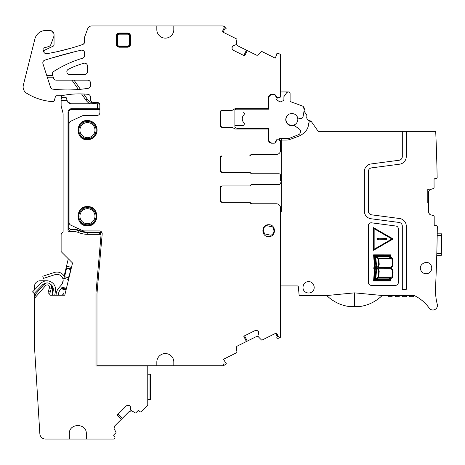 <?xml version="1.0" encoding="UTF-8"?>
<svg xmlns="http://www.w3.org/2000/svg" width="465" height="465" viewBox="0 0 465 465"><rect width="100%" height="100%" fill="white"/><g stroke="black" fill="none" stroke-linecap="round" stroke-linejoin="round"><path stroke-width="0.7" d="M52.545 295.205A13.59 13.59 0 0 1 52.743 293.374L53.225 290.637A6.417 6.417 0 0 0 49.9 283.848A4.249 4.249 0 0 1 51.313 288.393L50.383 291.468A15.857 15.857 0 0 0 49.79 294.426M54.812 295.205A11.329 11.329 0 0 1 54.975 293.77L55.457 291.032A8.678 8.678 0 0 0 40.664 283.493L32.527 291.921L34.154 293.491L42.292 285.068A6.417 6.417 0 0 1 45.64 283.231A4.249 4.249 0 0 0 44.041 284.377A4.249 4.249 0 0 1 51.313 288.393L50.383 291.468L48.505 290.898L48.087 292.572L50.499 295.205L64.786 295.205L72.523 262.998L71.471 267.381L66.512 266.195L64.141 276.07M66.512 266.195L68.297 258.773L72.523 262.998L61.124 251.6L61.124 234.749A1.697 1.697 0 0 1 61.618 233.546L62.606 232.564A1.697 1.697 0 0 0 63.106 231.361L63.106 114.105A5.661 5.661 0 0 0 62.909 112.64L61.316 106.683A5.661 5.661 0 0 1 61.124 105.218L61.124 100.405L66.931 100.405A4.528 4.528 0 0 0 71.314 103.8L99.062 103.8L99.062 108.752L71.598 108.705A3.586 3.586 0 0 0 68.012 112.297L68.768 112.297L68.768 227.763L70.738 229.443A15.857 15.857 0 0 1 79.265 230.402A22.651 22.651 0 0 0 87.792 232.064L101.637 232.064M61.717 287.172L65.954 288.19L65.495 289.829L61.101 288.742M63.153 280.186L62.304 283.737M63.606 278.308L68.558 279.494M65.954 288.19L66.425 288.381M68.431 277.617L68.012 279.366M70.918 267.253L70.413 269.357M65.623 289.3L61.217 288.242M65.495 289.829L61.095 288.771M56.085 295.205A11.329 11.329 0 0 1 58.846 287.887L61.647 284.644A6.231 6.231 0 0 0 55.01 274.646L43.477 278.396L42.78 276.239L54.312 272.49A8.492 8.492 0 0 1 65.222 278.692M58.352 295.205A9.062 9.062 0 0 1 60.56 289.37L62.327 287.318M83.7 93.994L87.188 98.969A11.329 11.329 0 0 0 96.464 103.8M87.188 98.969L85.798 99.946A13.026 13.026 19.8 0 0 90.036 103.8L90.222 103.8M99.533 103.8L99.062 103.8M80.416 89.303L74.011 80.154M85.798 99.946L81.567 93.907M78.469 89.483L71.936 80.154M53.242 77.184L47.291 77.184M61.682 95.709A1.697 1.697 0 0 1 61.403 96.813A1.697 1.697 0 0 0 61.124 97.749L61.124 98.987A1.697 1.697 0 0 1 61.729 97.685M66.175 97.685A1.697 1.697 0 0 1 66.786 98.987L67.402 101.556M67.564 101.812L71.314 103.8M66.931 100.405L66.786 99.272M78.411 232.5A13.59 13.59 0 0 0 70.628 231.762L68.047 231.128L68.117 228.327C69.012 230.117 69.674 230.687 70.11 230.041A15.386 15.386 0 0 1 79.085 230.838L78.411 232.5A24.918 24.918 0 0 0 87.792 234.331L100.783 234.331L100.986 235.645L95.947 293.2L95.947 365.99L147.765 365.99L147.765 404.736L147.818 365.99L147.765 404.736A1.418 1.418 0 0 1 147.347 405.736L141.488 411.601A1.133 1.133 0 0 1 139.884 411.601L139.285 410.996A1.133 1.133 0 0 0 137.681 410.996L135.908 412.769A0.564 0.564 0 0 1 135.251 412.874L130.659 410.182L130.572 407.514A1.982 1.982 0 0 0 129.997 406.114L129.851 405.974A1.982 1.982 0 0 0 128.45 405.393L127.689 405.393A1.982 1.982 0 0 0 126.288 405.974L117.232 415.03L121.441 419.232L114.437 426.236L114.07 428.538L115.93 432.194A0.564 0.564 0 0 1 115.826 432.851L114.059 434.624A1.133 1.133 0 0 0 114.059 436.222L114.657 436.827A1.133 1.133 0 0 1 114.657 438.425L114.46 438.629A1.418 1.418 0 0 1 113.454 439.041L86.321 439.041L86.321 433.804C86.845 422.848 68.808 422.848 69.332 433.804L69.332 439.041L45.494 439.041A5.661 5.661 0 0 1 39.845 433.729L34.509 347.134L34.509 293.13M68.012 112.297L68.012 231.117L70.628 231.762M97.365 103.8L97.365 108.705M34.509 298.338L45.523 285.667A2.284 2.284 0 0 1 49.435 287.823L48.505 290.898M99.062 108.752L99.911 108.868M100.986 235.645L96.923 282.052L97.987 282.052M147.818 374.203L150.026 374.203L150.026 399.685L147.818 399.685M150.596 374.767A0.564 0.564 0 0 0 150.026 374.203A0.564 0.564 0 0 1 150.596 374.767L150.596 399.121A0.564 0.564 0 0 1 150.026 399.685A0.564 0.564 0 0 0 150.596 399.121M118.017 414.245L122.26 418.413L129.293 411.374L131.595 411.014M69.332 439.041L86.321 439.041M34.509 289.869L34.509 286.428A5.661 5.661 0 0 1 40.17 280.767L46.965 280.767A5.661 5.661 0 0 1 48.622 281.011M52.626 286.614L52.626 292.375A2.831 2.831 0 0 0 52.766 293.246M54.818 295.13A2.831 2.831 0 0 0 55.457 295.205M61.124 295.205A2.831 2.831 0 0 0 63.955 292.375M63.955 295.205L63.955 289.771A28.313 28.313 0 0 1 63.955 289.457M66.786 98.987L65.088 97.29L62.822 97.29L61.124 98.987L61.124 100.405M52.69 75.487L46.75 75.504M97.9 283.028L96.836 283.028M79.265 230.402L79.085 230.838A23.122 23.122 0 0 0 87.792 232.535L98.167 232.535L100.783 234.331M100.992 235.54C100.952 233.692 100.01 232.669 98.173 232.459L101.887 232.459M99.911 109.461L71.598 109.461A2.831 2.831 0 0 0 68.768 112.297M45.523 285.667L44.041 284.377L35.898 293.752L34.509 297.466A5.661 5.661 0 0 1 35.898 293.752M121.441 419.232L117.308 414.96M126.288 405.974L127.689 405.393M128.45 405.393L129.851 405.974M130.572 407.514L129.997 406.114M70.965 269.485L66.559 268.427L64.577 276.687L68.983 277.745M70.639 270.833L69.587 269.159M69.302 276.402L67.605 277.419M70.11 230.041L70.738 229.443M262.091 51.609A0.564 0.564 0 0 0 261.435 51.72L262.091 51.609L275.233 58.148L276.803 54.37A0.564 0.564 0 0 1 276.768 53.801L276.96 53.411L278.262 53.33L280.558 54.475L280.558 96.197A1.697 1.697 0 0 1 278.861 97.877L276.78 97.383L275.594 95.331A1.697 1.697 0 0 0 274.123 94.476L271.409 94.476A2.831 2.831 0 0 0 268.578 97.313L269.77 95.005M50.493 58.375L75.313 51.574M48.162 46.738A4.249 4.249 0 0 0 51.051 44.088A4.249 4.249 0 0 1 48.162 46.738L43.826 47.901A1.133 1.133 0 0 0 43.03 49.302L43.762 51.911L44.727 50.127L53.062 46.238A1.697 1.697 0 0 0 54.045 44.698L54.045 35.125A4.249 4.249 0 0 1 53.789 36.578A4.255 4.255 0 0 0 54.045 35.125L54.045 34.736C53.957 32.876 53.068 31.562 51.371 30.795L53.824 33.387M84.159 43.367L82.718 44.489C71.017 48.523 59.072 51.586 46.872 53.667A226.624 226.624 0 0 0 82.718 44.489A2.831 2.831 0 0 0 84.624 41.815L84.345 43.042M223.345 29.597L224.287 28.97L225.595 28.894L226.257 28.191L225.537 27.098L223.241 25.959L91.704 25.959A4.249 4.249 0 0 0 87.722 28.714L84.624 37.002L84.38 42.966M225.595 28.894L226.066 28.58L225.595 28.894M223.252 25.964L225.537 27.098L223.252 25.964A1.697 1.697 0 0 1 224.02 28.243L222.758 30.777A1.133 1.133 0 0 0 223.264 32.294L236.662 38.961L236.97 39.548A0.564 0.564 0 0 0 236.662 38.961M243.846 55.498L246.444 50.15L237.446 45.675L236.371 43.611L236.394 44.332M220.247 125.597A1.697 1.697 0 0 0 221.945 127.294L220.247 125.597A1.697 1.697 0 0 0 221.945 127.294L220.247 125.597L220.247 112.059L221.945 110.362L232.163 110.362L235.151 108.636L237.011 108.636L235.988 109.165L268.578 109.165L268.578 98.725A4.249 4.249 0 0 1 272.827 94.476M280.558 143.179L280.558 141.482A1.697 1.697 0 0 0 278.861 139.779L277.983 139.779A1.697 1.697 0 0 0 276.78 140.279L275.594 142.331A1.697 1.697 0 0 1 274.123 143.179L271.409 143.179C269.688 143.011 268.747 142.063 268.578 140.349C268.747 142.069 269.688 143.011 271.409 143.179A2.831 2.831 0 0 1 268.578 140.349L268.578 129.02L235.151 129.02L238.121 129.02L234.883 127.154L234.883 125.585L242.654 125.585A1.697 1.697 0 0 0 243.869 122.772A5.661 5.661 0 0 1 243.869 114.878A1.715 1.715 0 0 0 242.654 111.984L234.883 111.984L234.883 109.728L235.988 109.165M275.594 142.331L274.792 143.04L275.594 142.331L274.792 143.04L276.669 139.779L278.489 139.779A1.133 1.133 0 0 0 279.622 138.651L288.771 138.611L298.821 134.548A2.267 2.267 0 0 0 300.204 132.839L300.448 131.461A2.267 2.267 0 0 0 299.53 129.224L294.781 125.835A1.697 1.697 0 0 0 293.38 125.567A6.115 6.115 0 0 1 286.271 122.074A6.115 6.115 0 0 1 289.451 114.03A6.115 6.115 0 0 1 297.495 117.209A1.697 1.697 0 0 0 298.745 118.203L300.413 118.511A2.267 2.267 0 0 0 303.052 116.674L304.29 109.664A3.4 3.4 0 0 0 302.105 105.886L290.096 101.515L290.096 93.628A1.697 1.697 0 0 0 288.399 91.931L286.87 92.413L283.912 96.644L283.912 99.638L283.249 100.667L280.668 101.841L279.546 101.742L276.599 99.679L277.21 98.807L274.786 94.616M250.629 155.211L251.675 154.508L276.309 154.508L251.513 154.508A1.133 1.133 0 0 0 250.461 155.211A1.133 1.133 0 0 1 249.414 155.92L249.577 155.92A1.133 1.133 0 0 0 250.629 155.211L251.675 154.508A1.133 1.133 0 0 0 250.629 155.211M221.945 155.92A1.697 1.697 0 0 0 220.247 157.618L221.945 155.92L220.247 157.618L220.247 170.643A1.697 1.697 0 0 0 221.945 172.341L220.247 170.643L221.945 172.341L249.577 172.341A1.133 1.133 0 0 1 250.629 173.05A1.133 1.133 0 0 0 251.675 173.759L278.861 173.759A1.697 1.697 0 0 1 280.558 175.456L280.558 180.868M258.511 331.685A1.982 1.982 0 0 0 257.366 330.691L258.598 331.865L258.703 333.376L257.918 335.713L258.366 336.8L261.435 339.944L262.091 340.055L275.489 333.388A1.133 1.133 0 0 1 277.006 333.899L278.268 336.433A1.697 1.697 0 0 0 280.546 337.201L280.558 208.018A4.249 4.249 0 0 0 276.309 203.775L251.675 203.775L250.629 203.066A1.133 1.133 0 0 0 249.577 202.356L221.945 202.356L220.247 200.659A1.697 1.697 0 0 0 221.945 202.356L220.247 200.659L220.247 187.633A1.697 1.697 0 0 1 221.945 185.936L220.247 187.633L221.945 185.936L249.577 185.936A1.133 1.133 0 0 0 250.629 185.227A1.133 1.133 0 0 1 251.675 184.518L278.861 184.518A1.697 1.697 0 0 0 280.558 182.821M277.593 335.079L277.524 336.207L276.803 337.299L276.96 338.253L278.262 338.334L280.546 337.201M244.567 335.806L247.264 341.107L256.262 336.631L258.563 337.015L257.97 336.602M173.811 365.728L156.827 365.728L156.827 362.049A8.492 8.492 0 0 1 165.319 353.557A8.492 8.492 0 0 1 173.811 362.049L173.811 365.728L223.2 365.728L225.537 364.566L226.257 363.479L226.066 363.089A0.564 0.564 0 0 0 225.595 362.776L223.52 359.247L236.662 352.708L236.97 352.115L236.371 348.058A1.982 1.982 0 0 1 237.446 345.989L246.444 341.513L243.846 336.166M223.252 365.705L224.02 363.427M270.246 94.732L269.886 94.924M276.669 97.877L279.971 97.464M54.045 34.736A4.249 4.249 0 0 0 49.796 30.487L45.832 30.487A11.329 11.329 0 0 0 34.718 39.635L23.25 85.537A7.364 7.364 0 0 0 26.581 93.192A56.631 56.631 0 0 0 53.057 101.672A1.133 1.133 0 0 0 54.213 100.853L55.434 96.604A1.133 1.133 0 0 1 56.521 95.784L61.339 95.784A85.089 85.089 0 0 1 87.961 94.325A2.831 2.831 0 0 1 90.501 97.144L90.501 99.557A2.831 2.831 0 0 0 93.331 102.387L97.08 102.387A2.831 2.831 0 0 1 99.911 105.218L99.911 112.577A2.831 2.831 0 0 1 97.08 115.407L84.461 115.407A5.661 5.661 0 0 0 82.067 115.942L70.686 121.249A2.831 2.831 0 0 0 69.053 123.818L69.053 222.526A2.831 2.831 0 0 0 70.686 225.095L82.067 230.402A5.661 5.661 0 0 0 84.461 230.931L99.371 230.931A2.831 2.831 0 0 1 102.19 234.011L97.011 293.223A11.329 11.329 0 0 0 96.97 294.211L96.97 365.728L156.827 365.728M255.134 330.551L256.645 330.446A1.982 1.982 0 0 0 255.134 330.551L243.753 336.212L246.404 341.537M257.035 336.428L257.354 336.433M251.675 203.775L250.629 203.066A1.133 1.133 0 0 0 251.675 203.775M251.513 184.518L278.861 184.518M280.558 177.409L280.558 175.456M251.513 173.759L278.861 173.759M280.558 141.482L280.558 150.259A4.249 4.249 0 0 1 276.309 154.508M221.945 127.294L232.151 127.294L235.151 129.02M220.247 112.059L221.945 110.362A1.697 1.697 0 0 0 220.247 112.059M235.151 108.636L268.578 108.636L268.578 97.313L269.386 95.331L270.281 95.331M261.435 51.72L258.563 54.649A1.982 1.982 0 0 1 256.262 55.039L247.264 50.563L244.567 55.858M233.279 50.243L232.285 49.098A1.982 1.982 0 0 0 233.279 50.243L244.66 55.905L247.304 50.58M232.145 46.866A1.982 1.982 0 0 0 232.041 48.377L232.233 46.686L233.378 45.692L235.877 44.762L236.97 39.548M83.723 43.884L82.718 44.489M71.732 47.971L58.177 51.441M43.762 51.911L44.727 50.127A1.697 1.697 0 0 0 43.762 51.911A2.86 2.86 0 0 0 45.152 53.417L45.134 53.411M55.992 56.73L69.75 52.964M236.662 352.708A0.564 0.564 0 0 0 236.97 352.115M257.366 330.691L256.645 330.446M258.703 333.376A1.982 1.982 0 0 0 258.598 331.865M261.435 339.944A0.564 0.564 0 0 0 262.091 340.055M278.942 337.148L279.709 337.375M221.945 202.356L249.414 202.356A1.133 1.133 0 0 1 250.461 203.066A1.133 1.133 0 0 0 251.513 203.775L276.309 203.775M276.78 97.377A1.697 1.697 0 0 0 277.983 97.877L278.861 97.877A1.697 1.697 0 0 0 279.029 97.865M232.041 48.377L232.285 49.098M233.378 45.692A1.982 1.982 0 0 0 232.233 46.686M224.182 27.272L223.898 26.528M156.827 25.959L156.827 29.638A8.492 8.492 0 0 0 165.319 38.136A8.492 8.492 0 0 0 173.811 29.638L173.811 25.959M45.152 53.417A2.848 2.848 0 0 0 46.872 53.667M53.789 36.578L51.051 44.088M90.501 82.985L90.501 85.525A2.831 2.831 0 0 1 88.112 88.321A133.403 133.403 0 0 1 52.888 89.164A2.831 2.831 0 0 1 50.406 86.868L42.949 63.711A2.807 2.807 0 0 1 44.762 60.177A428.236 428.236 0 0 1 81.166 50.208A2.831 2.831 0 0 1 84.624 52.969L84.624 55.498A2.831 2.831 0 0 1 82.601 58.212A113.274 113.274 0 0 0 72.447 61.775L72.191 61.88A113.332 113.332 0 0 0 53.469 71.651A2.831 2.831 0 0 0 52.336 74.4L53.458 77.841A2.831 2.831 0 0 0 56.242 80.154L87.67 80.154A2.831 2.831 0 0 1 90.501 82.985M87.455 225.833C99.87 226.426 99.87 205.989 87.455 206.582C75.039 205.989 75.039 226.426 87.455 225.833M69.622 74.493L84.624 74.493A2.831 2.831 0 0 0 87.455 71.657L87.455 65.995A2.831 2.831 0 0 0 83.869 63.269A84.973 84.973 0 0 0 72.447 67.332L72.191 67.448A84.95 84.95 0 0 0 68.378 69.25A2.767 2.767 0 0 0 69.622 74.493M127.66 33.038C129.415 33.242 130.357 34.189 130.491 35.869L129.973 35.869C129.863 34.497 129.09 33.724 127.66 33.556L119.168 33.556C117.796 33.666 117.023 34.439 116.855 35.869L116.855 44.361C116.965 45.733 117.738 46.506 119.168 46.674L127.66 46.674C129.032 46.564 129.805 45.791 129.973 44.361L129.973 35.869L129.357 35.869A1.697 1.697 0 0 0 127.66 34.172L127.66 33.038L119.168 33.038L119.168 34.172A1.697 1.697 0 0 0 117.465 35.869L116.337 35.869C116.541 34.114 117.482 33.172 119.168 33.038M116.337 35.869L116.337 44.361C116.471 46.047 117.413 46.988 119.168 47.192L127.66 47.192C129.34 47.058 130.287 46.116 130.491 44.361L130.491 35.869M87.455 120.505C75.039 119.918 75.039 140.349 87.455 139.762A9.626 9.626 0 0 0 97.08 130.136A9.626 9.626 0 0 0 87.455 120.505M256.262 336.631L258.563 337.015M277.291 336.555L275.681 333.318M277.524 336.207A1.133 1.133 0 0 0 277.71 335.684M278.861 139.779L280.558 141.453M237.446 45.675L236.371 43.611M224.7 28.946L223.09 32.184M224.287 28.97A1.133 1.133 0 0 0 223.758 29.144M268.665 224.723C260.999 224.363 260.993 236.976 268.665 236.615C276.332 236.981 276.338 224.363 268.665 224.723M435.496 289.038L435.554 287.294M436.025 276.576L435.903 279.552L436.025 276.576M358.544 306.662L350.436 306.668A39.653 39.653 0 0 0 358.544 306.662C367.426 305.749 375.313 302.041 382.207 295.548L413.629 295.548A2.831 2.831 0 0 1 414.908 295.85A39.641 39.641 0 0 1 429.207 308.103A4.528 4.528 0 0 0 437.274 304.325A56.631 56.631 0 0 1 435.548 287.533A1698.86 1698.86 0 0 0 436.211 271.851L436.455 265.05A1698.86 1698.86 0 0 0 437.315 226.751A1.133 1.133 0 0 0 436.176 225.606L435.339 225.606A1.133 1.133 0 0 1 434.2 224.479L434.171 216.312A0.564 0.564 0 0 0 433.781 215.772L429.875 214.516L428.498 212.639L428.463 202.595L427.794 202.595L427.794 189.185L428.341 189.732L427.794 189.185M436.769 254.837L436.751 255.343L436.769 254.837M436.751 255.343L441.285 255.343L441.332 253.64L441.75 233.825L437.222 233.825L437.21 234.325M428.341 189.732L429.596 189.796L433.688 188.453A0.564 0.564 0 0 0 434.077 187.912L434.048 179.74A1.133 1.133 0 0 1 435.182 178.607L436.019 178.601A1.133 1.133 0 0 0 437.147 177.45A1698.86 1698.86 0 0 0 435.699 131.328L406.271 131.328L406.271 156.606A7.643 7.643 0 0 1 399.627 164.186L371.535 167.882A3.679 3.679 0 0 0 368.332 171.533L368.332 211.174A3.679 3.679 0 0 0 371.535 214.818L399.627 218.521A7.643 7.643 0 0 1 406.271 226.1L406.271 289.317L402.306 289.317L402.306 226.1A3.679 3.679 0 0 0 399.11 222.45L371.018 218.753A7.643 7.643 0 0 1 364.368 211.174L364.368 171.533A7.643 7.643 0 0 1 371.018 163.953L399.11 160.251A3.679 3.679 0 0 0 402.306 156.606L402.306 131.328L318.182 131.328L311.881 122.33A1.697 1.697 0 0 0 308.818 123.004L308.359 125.626A11.329 11.329 0 0 1 306.069 130.706A18.123 18.123 0 0 1 298.082 136.46L289.957 139.419A11.329 11.329 0 0 1 286.08 140.105L281.691 140.105L281.691 209.959A2.831 2.831 0 0 1 281.313 211.372L280.936 212.023A2.831 2.831 0 0 0 280.558 213.435M382.207 295.548A39.659 39.659 0 0 0 382.253 295.502L354.597 292.851L326.709 295.548L299.14 295.548L298.391 286.957A1.133 1.133 0 0 0 297.263 285.923L280.558 285.923M371.535 222.816A2.831 2.831 0 0 0 368.332 225.624L368.332 282.522A2.831 2.831 0 0 0 371.163 285.353L395.512 285.353A2.831 2.831 0 0 0 398.348 282.522L398.348 228.832A2.831 2.831 0 0 0 395.884 226.025L371.535 222.816M431.206 265.649C428.381 258.906 417.529 264.068 420.982 270.514A5.661 5.661 0 0 0 428.527 273.199A5.661 5.661 0 0 0 431.206 265.649M311.23 292.346C316.421 289.991 314.282 281.337 308.591 281.674C302.895 281.337 300.756 289.986 305.947 292.346A5.661 5.661 0 0 0 311.23 292.346M437.193 235.523L441.721 235.523L441.75 233.825M281.691 138.611L281.691 140.105M311.881 122.33L311.591 121.911A2.831 2.831 0 0 0 309.667 120.731A3.4 3.4 0 0 1 306.813 116.657A2.831 2.831 0 0 0 306.365 114.448L304.034 111.118L304.29 109.664L303.128 106.473M406.271 131.328L402.306 131.328M436.31 146.434A1698.86 1698.86 0 0 0 436.164 142.47A1698.86 1698.86 0 0 1 436.31 146.434M436.275 145.371L436.426 149.678L436.275 145.371M436.612 155.473L436.74 159.786L436.612 155.473M427.794 201.746L428.463 201.74L428.428 191.621L429.794 189.732M350.436 306.668C341.537 305.767 333.626 302.058 326.709 295.548L328.127 296.868M427.794 202.513L428.463 202.595M398.348 228.832A2.831 2.831 0 0 0 395.884 226.025M441.68 238.068L441.68 238.068A1703.388 1703.388 0 0 1 441.395 251.094L441.39 251.379M406.271 296.682L406.271 295.548L406.271 296.682L402.306 296.682L402.306 295.548L402.306 296.682M409.386 295.548L409.386 296.682L409.386 295.548M413.35 295.548L413.35 296.682L409.386 296.682M392.117 295.548L392.117 296.682L388.153 296.682L388.153 295.548M395.233 295.548L395.233 296.682L399.197 296.682L399.197 295.548M263.3 229.995L264.521 233.854L270.973 235.284A5.382 5.382 0 0 0 272.81 226.996L266.364 225.566A5.382 5.382 0 0 0 264.521 233.854M274.03 230.855L272.81 226.996L266.364 225.566M288.457 114.576A5.946 5.946 0 0 0 291.886 125.381A5.946 5.946 0 0 0 295.31 114.576M374.383 270.293L373.744 268.171L374.389 265.608L373.587 254.849L390.501 254.855L390.635 257.133L392.35 258.005L393.099 262.905L392.594 266.178L390.896 267.91L392.582 269.642L393.099 272.816L392.344 277.768L390.763 278.593L390.623 280.976L373.581 280.976L374.383 270.293M393.152 238.975L373.535 250.304L373.535 227.652L393.152 238.975M374.993 270.107L374.226 280.366L390.094 280.366L390.176 278.872L389.193 279.465L375.226 279.465L375.83 269.717L375.243 268.136L375.83 266.143L375.226 256.349L389.193 256.349L390.054 256.796L389.984 255.448L374.226 255.448L374.993 265.8L374.337 268.148L374.993 270.107M391.263 258.151L389.071 256.959L376.383 256.959L378.702 258.151L391.263 258.151M388.938 278.872L391.21 277.663L378.702 277.663L376.441 278.872L388.938 278.872M378.132 258.587L375.83 257.418L376.54 266.311L375.83 267.613L377.551 266.962L378.452 265.428L378.679 262.615L378.132 258.587M376.551 269.584L375.83 278.506L378.097 277.338L378.62 274.007L378.237 269.758L377.289 268.596L376.377 268.253L375.83 268.212L376.551 269.584M391.896 258.755L378.789 258.755L379.231 264.294L378.743 266.236L377.778 267.613L389.438 267.602L391.071 267.096L392.088 265.823L392.466 264.178L391.896 258.755M378.766 277.07L391.919 277.07L392.501 272.542L391.908 269.642L391.048 268.665L389.746 268.247L377.731 268.212L378.702 269.438L379.208 271.13L378.766 277.07M374.156 228.728L391.902 238.975L374.156 249.223L374.156 228.728M376.987 239.399L378.405 239.399L378.405 238.551L376.987 238.551L376.987 239.399M386.584 238.557L379.423 238.754L379.423 239.196L386.584 239.394L386.584 238.557M274.129 143.179L272.542 143.179A4.249 4.249 0 0 1 268.578 139.215L268.578 128.416L237.069 128.416M234.883 111.984L234.883 125.585M280.558 93.006A1.133 1.133 0 0 1 281.691 91.931L287.8 91.931A1.133 1.133 0 0 0 287.399 92.006M286.87 92.413A1.133 1.133 0 0 1 287.358 92.018M271.304 94.761L270.473 95.191M302.105 105.886L290.096 101.515M68.407 277.71L64.542 276.785M70.523 268.904L66.117 267.846M65.699 289.003L61.293 287.945M87.792 232.064L87.792 234.331M68.117 228.327L68.768 227.763M71.598 109.461L71.598 108.705M49.435 287.823L51.313 288.393M70.477 270.607L69.053 276.53M96.859 130.136A9.405 9.405 0 0 1 87.455 139.535A9.405 9.405 0 0 1 78.05 130.136A9.405 9.405 0 0 1 87.455 120.731A9.405 9.405 0 0 1 96.859 130.136M96.859 216.208A9.405 9.405 0 0 1 87.455 225.612A9.405 9.405 0 0 1 78.05 216.208A9.405 9.405 0 0 1 87.455 206.803A9.405 9.405 0 0 1 96.859 216.208M96.075 130.136A8.62 8.62 0 0 1 87.455 138.75A8.62 8.62 0 0 1 78.835 130.136A8.62 8.62 0 0 1 87.455 121.516A8.62 8.62 0 0 1 96.075 130.136M96.075 216.208A8.62 8.62 0 0 1 87.455 224.828A8.62 8.62 0 0 1 78.835 216.208A8.62 8.62 0 0 1 87.455 207.593A8.62 8.62 0 0 1 96.075 216.208M94.982 130.136A7.527 7.527 0 0 1 87.455 137.663A7.527 7.527 0 0 1 79.922 130.136A7.527 7.527 0 0 1 87.455 122.603A7.527 7.527 0 0 1 94.982 130.136M94.982 216.208A7.527 7.527 0 0 1 87.455 223.741A7.527 7.527 0 0 1 79.922 216.208A7.527 7.527 0 0 1 87.455 208.68A7.527 7.527 0 0 1 94.982 216.208M130.491 44.361L129.357 44.361L129.357 35.869M127.66 47.192L127.66 46.064A1.697 1.697 0 0 0 129.357 44.361M119.168 47.192L119.168 46.064L127.66 46.064M116.337 44.361L117.465 44.361A1.697 1.697 0 0 0 119.168 46.064M117.465 44.361L117.465 35.869M127.66 34.172L119.168 34.172M441.332 253.64L436.798 253.64M354.597 292.851L354.597 306.604M91.901 121.597L93.471 122.621M94.569 123.649L95.697 125.155M96.493 126.817L96.964 128.636M275.594 95.331L275.199 95.331"/></g></svg>
